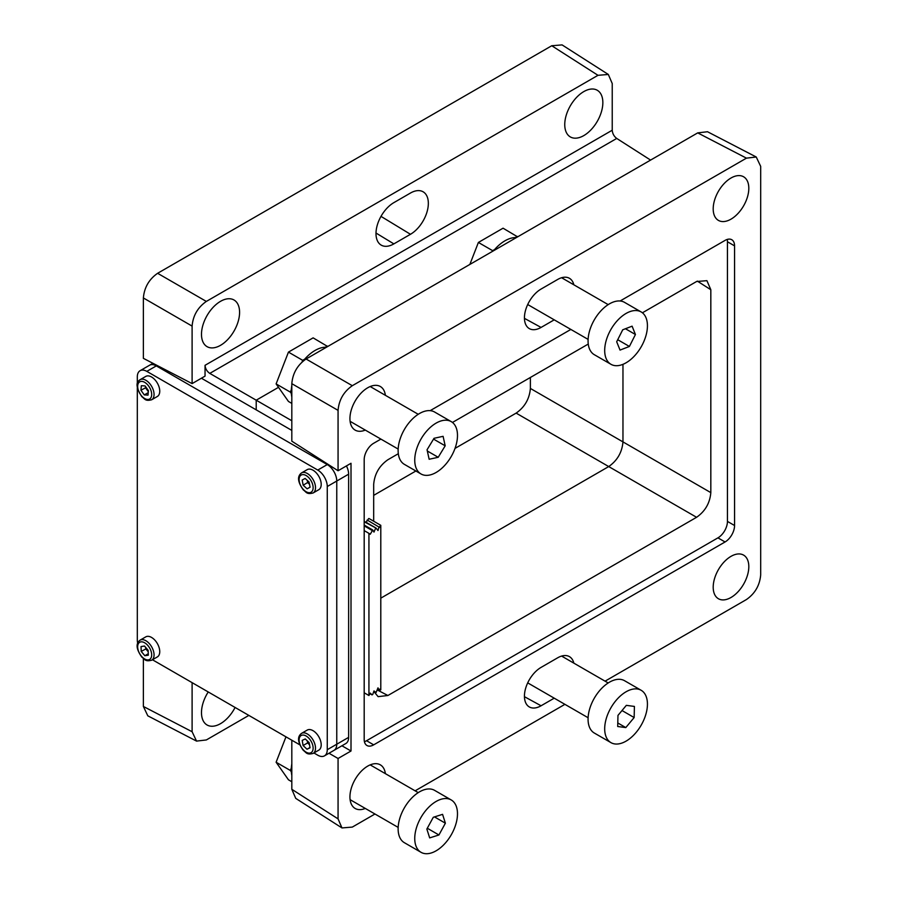 <?xml version="1.0" encoding="UTF-8"?>
<svg xmlns="http://www.w3.org/2000/svg" width="898" height="898" viewBox="0 0 898 898"><rect width="100%" height="100%" fill="white"/><g stroke="black" fill="none" stroke-linecap="round" stroke-linejoin="round"><path stroke-width="1.35" d="M364.42 741.681A13.436 7.756 120 0 0 366.552 740.727L717.94 537.857A13.436 7.756 120 0 0 727.447 521.401L727.447 241.764A13.436 7.756 120 0 0 727.2 239.44M380.797 598.158L608.721 466.567C617.308 460.562 622.056 452.345 622.965 441.895L710.823 492.62L710.823 289.74L697.331 281.108M710.823 492.62C709.914 503.071 705.166 511.288 696.579 517.293L516.137 413.114L455.017 448.405M377.149 689.911L387.914 695.501L696.579 517.293M387.914 695.501L378.114 696.646L374.455 692.201M398.319 453.714L387.914 459.72C379.326 465.725 374.578 473.942 373.68 484.381L373.68 521.222M710.823 289.74L706.917 280.67L696.579 281.512L642.407 312.796M588.269 344.046L452.457 422.453M341.97 827.934L295.734 798.367L291.816 789.297L338.063 818.875L341.97 827.934L352.308 827.092L374.971 814.003M291.816 740.21L291.816 789.297M605.061 681.167L746.44 599.538C755.027 593.533 759.775 585.316 760.685 574.877L760.685 166.366L756.239 157.004L746.44 158.149L352.308 385.702C343.709 391.696 338.973 399.924 338.063 410.364L291.816 383.671L291.816 441.176L338.063 470.754L351.006 463.278L351.006 751.009L338.063 758.484L338.063 818.875M291.816 383.671C292.726 373.22 297.474 365.003 306.061 358.998L352.308 385.702M746.44 158.149L697.712 132.882L306.061 358.998M697.712 132.882L707.512 131.737L756.239 157.004M338.063 758.484L328.994 753.254M338.063 410.364L338.063 470.754M385.377 773.649A25.178 14.536 120 0 0 380.561 764.984A25.178 14.536 120 0 0 367.742 766.095A25.178 14.536 120 0 0 351.23 788.489A25.178 14.536 120 0 0 355.384 808.593A25.178 14.536 120 0 0 365.295 808.425M385.377 395.311A25.178 14.536 120 0 0 380.561 386.645A25.178 14.536 120 0 0 367.742 387.756A25.178 14.536 120 0 0 351.23 410.15A25.178 14.536 120 0 0 355.384 430.254A25.178 14.536 120 0 0 365.295 430.086M731.006 178.017A25.178 14.536 120 0 0 714.494 200.422A25.178 14.536 120 0 0 718.647 220.526A25.178 14.536 120 0 0 743.6 205.855A25.178 14.536 120 0 0 743.825 176.917A25.178 14.536 120 0 0 731.006 178.017M573.833 663.128A23.505 13.571 120 0 0 569.646 656.764A23.505 13.571 120 0 0 557.68 657.796L541.067 667.394A23.505 13.571 120 0 0 525.644 688.306A23.505 13.571 120 0 0 529.528 707.063A23.505 13.571 120 0 0 541.067 705.772L554.223 698.173M573.833 284.789A23.505 13.571 120 0 0 569.646 278.425A23.505 13.571 120 0 0 557.68 279.458L541.067 289.055A23.505 13.571 120 0 0 525.644 309.967A23.505 13.571 120 0 0 529.528 328.724A23.505 13.571 120 0 0 541.067 327.433L554.223 319.834M731.006 556.356A25.178 14.536 120 0 0 714.494 578.761A25.178 14.536 120 0 0 718.647 598.865A25.178 14.536 120 0 0 743.6 584.194A25.178 14.536 120 0 0 743.825 555.256A25.178 14.536 120 0 0 731.006 556.356M727.447 521.401L734.564 525.521L734.564 245.872L727.447 241.764M734.564 525.521A13.436 7.756 -60 0 1 725.068 541.965L717.94 537.857M366.552 740.727L373.68 744.846L725.068 541.965M373.68 744.846A13.436 7.756 -60 0 1 366.956 745.508A13.436 7.756 -60 0 1 364.184 739.357L364.184 459.72A13.436 7.756 -60 0 1 373.68 443.264L380.898 439.1M734.564 245.872A13.436 7.756 -60 0 0 731.78 239.732A13.436 7.756 -60 0 0 725.068 240.395L620.103 300.998M570.847 329.431L430.164 410.655M415.123 790.824L564.909 704.346M256.211 409.858L256.211 400.194L291.816 420.747M351.006 751.009L341.936 745.778M551.754 45.742L597.989 75.309L608.328 74.467L562.081 44.9L551.754 45.742L157.61 273.295C149.023 279.3 144.275 287.517 143.377 297.956L192.105 326.097L192.105 383.603L205.047 376.127L205.047 365.306C205.339 368.708 206.922 371.402 209.795 373.388L256.211 400.194L278.515 387.319M530.381 377.474L530.381 388.441L622.965 441.895L622.965 364.33M373.68 495.359L415.875 471.001M530.381 388.441C529.472 398.892 524.724 407.108 516.137 413.114M208.235 691.965A26.94 15.558 120 0 0 206.821 724.843A26.94 15.558 120 0 0 235.085 707.456M192.105 682.637L192.105 731.724L143.377 706.468L147.811 715.829L196.539 741.097L192.105 731.724M248.858 715.403L206.338 739.952L196.539 741.097M220.538 301.324A26.94 15.558 120 0 0 203.004 324.84A26.94 15.558 120 0 0 206.821 346.505A26.94 15.558 120 0 0 234.008 331.104A26.94 15.558 120 0 0 233.749 299.853A26.94 15.558 120 0 0 220.538 301.324M583.801 91.596A26.94 15.558 120 0 0 566.268 115.112A26.94 15.558 120 0 0 570.084 136.777A26.94 15.558 120 0 0 597.271 121.376A26.94 15.558 120 0 0 597.013 90.126A26.94 15.558 120 0 0 583.801 91.596M410.476 193.036L393.863 202.634A25.267 14.581 120 0 0 377.418 224.68A25.267 14.581 120 0 0 380.999 244.997A25.267 14.581 120 0 0 393.863 243.886L410.476 234.288A25.267 14.581 120 0 0 427.044 211.816A25.267 14.581 120 0 0 422.868 191.656A25.267 14.581 120 0 0 410.476 193.036M650.59 160.091L616.735 138.438C614.008 136.373 612.515 133.634 612.234 130.221L612.234 83.536L608.328 74.467M597.989 75.309L206.338 301.425L157.61 273.295M192.105 326.097C193.003 315.658 197.751 307.43 206.338 301.425M143.377 658.582L143.377 706.468M143.377 297.956L143.377 358.347L192.105 383.603M368.932 518.483L380.797 525.33L368.932 518.483M364.184 521.772L376.06 528.069L364.184 521.222M369.931 693.671L372.03 694.895L372.737 694.491L373.983 690.932L376.06 692.56L378.002 687.857L379.012 690.337L379.63 689.092L380.797 689.832L380.797 525.33M373.691 691.752L375.577 692.841M367.81 520.413L368.416 518.775M366.451 522.524L367.147 520.021L379.63 527.418L380.281 525.633M364.184 530.606L368.932 533.345L368.932 695.523L364.184 692.785M376.06 528.069L378.002 530.538L379.012 526.879M368.932 533.345L370.245 534.254L372.737 529.988L373.983 532.099L375.577 528.35M372.03 694.895L370.245 693.088L368.932 695.523M372.737 529.988L364.184 525.049M364.184 525.858L372.03 530.392M379.383 689.608L380.281 690.124M377.362 689.395L379.012 690.337M137.315 384.041L137.315 376.857A13.436 7.756 60 0 1 140.099 370.706L149.596 365.228A13.436 7.756 60 0 1 156.308 365.89L327.265 464.58A13.436 7.756 60 0 1 336.761 481.036L336.761 744.229A13.436 7.756 60 0 1 333.977 750.369L345.842 743.522A13.436 7.756 60 0 0 348.626 737.37L348.626 474.178A13.436 7.756 60 0 0 346.437 465.916M201.421 378.226L291.816 430.411M152.929 363.297L149.596 365.228A13.436 7.756 60 0 1 156.308 365.89L327.265 464.58A13.436 7.756 60 0 1 336.761 481.036L336.761 744.229A13.436 7.756 60 0 1 333.977 750.369L324.481 755.858A13.436 7.756 60 0 1 317.757 755.196L313.918 752.973M140.099 370.706A13.436 7.756 60 0 1 146.812 371.368L317.757 470.069A13.436 7.756 60 0 1 327.265 486.514L327.265 749.707A13.436 7.756 60 0 1 324.481 755.858M137.663 643.17A13.436 7.756 60 0 1 137.315 640.05L137.315 387.487M299.786 744.812L152.458 659.761M309.17 742.657L305.253 738.942L302.211 740.379L303.086 745.52L307.004 749.235L310.046 747.798L309.17 742.657M313.11 753.433L318.801 750.144A11.584 6.69 -120 0 0 320.204 739.739A11.584 6.69 -120 0 0 311.28 729.872A11.584 6.69 -120 0 0 307.217 730.085L301.526 733.374A11.584 6.69 60 0 1 305.578 733.161A11.584 6.69 60 0 1 314.502 743.028A11.584 6.69 60 0 1 313.11 753.433C306.454 755.128 306.364 752.434 303.344 750.402C297.642 742.444 297.036 736.764 301.526 733.374M309.99 747.506L307.004 749.235M307.239 740.828L307.599 742.915L309.529 744.745M308.766 742.264L303.086 745.52M148.148 650.332L144.499 646.032L141.031 646.571L141.21 651.42L144.859 655.72L148.327 655.181L148.148 650.332M151.661 660.221L157.352 656.932A11.584 6.69 -120 0 0 159.058 647.424A11.584 6.69 -120 0 0 151.212 637.243A11.584 6.69 -120 0 0 145.768 636.873L140.077 640.162A11.584 6.69 60 0 1 145.51 640.532A11.584 6.69 60 0 1 153.367 650.713A11.584 6.69 60 0 1 151.661 660.221C144.993 661.916 144.904 659.222 141.895 657.19C136.193 649.232 135.587 643.552 140.077 640.162M148.271 653.744L144.859 655.72M145.667 647.402L145.723 648.816L148.204 651.746M146.621 648.536L141.21 651.42M309.08 482.035L305.129 478.454L302.177 480.06L303.176 485.234L307.127 488.826L310.079 487.221L309.08 482.035M313.11 492.98L318.801 489.691A11.584 6.69 -120 0 0 320.137 479.105A11.584 6.69 -120 0 0 311.011 469.34A11.584 6.69 -120 0 0 307.217 469.632L301.526 472.92A11.584 6.69 60 0 1 305.32 472.629A11.584 6.69 60 0 1 314.446 482.394A11.584 6.69 60 0 1 313.11 492.98C306.454 494.675 306.364 491.981 303.344 489.96C297.642 481.99 297.036 476.31 301.526 472.92M310.068 487.131L307.127 488.826M307.251 480.374L307.688 482.63L309.518 484.291M308.8 481.788L303.176 485.234M145.083 385.927L141.334 385.725L140.93 390.226L144.275 394.918L148.024 395.12L148.428 390.63L145.083 385.927M151.661 399.767L157.352 396.478A11.584 6.69 -120 0 0 157.352 383.109A11.584 6.69 -120 0 0 145.768 376.419L140.077 379.708A11.584 6.69 60 0 1 151.661 386.398A11.584 6.69 60 0 1 151.661 399.767C144.993 401.462 144.904 398.768 141.895 396.748C136.631 388.542 135.654 383.154 138.965 380.572L140.077 379.708A11.584 6.69 60 0 0 139.201 380.382M148.249 392.628L144.275 394.918M145.532 386.578L145.442 387.622L148.327 391.674M146.194 387.487L140.93 390.226M451.234 799.961L434.61 790.363A30.218 17.444 120 0 0 404.392 807.807A30.218 17.444 120 0 0 404.392 842.706L421.005 852.303A30.218 17.444 120 0 0 442.063 846.399A30.218 17.444 120 0 0 456.959 819.537A30.218 17.444 120 0 0 451.234 799.961A30.218 17.444 120 0 0 421.005 817.405A30.218 17.444 120 0 0 421.005 852.303M442.568 814.351L433.296 817.281L426.853 829.056L429.671 837.901L438.942 834.972L445.386 823.197L442.568 814.351M434.486 816.911L445.386 823.197M427.302 828.248L438.942 834.972M641.172 690.293L624.548 680.706A30.218 17.444 120 0 0 596.676 694.457A30.218 17.444 120 0 0 590.637 729.457A30.218 17.444 120 0 0 594.33 733.049L610.954 742.635A30.218 17.444 120 0 0 641.172 725.191A30.218 17.444 120 0 0 641.172 690.293A30.218 17.444 120 0 0 613.289 704.054A30.218 17.444 120 0 0 607.261 739.054A30.218 17.444 120 0 0 610.954 742.635M625.794 727.582L634.145 717.547L634.415 706.434L626.333 705.357L617.97 715.392L617.701 726.504L625.794 727.582L617.79 722.969M622.011 710.543L634.145 717.547M641.172 311.954L624.548 302.368A30.218 17.444 120 0 0 622.999 301.638A30.218 17.444 120 0 0 593.612 321.102A30.218 17.444 120 0 0 594.33 354.71L610.954 364.296A30.218 17.444 120 0 0 641.172 346.853A30.218 17.444 120 0 0 641.172 311.954A30.218 17.444 120 0 0 639.612 311.224A30.218 17.444 120 0 0 610.225 330.7A30.218 17.444 120 0 0 610.954 364.296M622.718 329.802L616.69 341.756L620.035 350.085L629.408 346.46L635.436 334.505L632.091 326.176L622.718 329.802M625.446 328.747L635.436 334.505M617.723 339.713L629.408 346.46M451.234 421.622L434.61 412.025A30.218 17.444 120 0 0 404.392 429.469A30.218 17.444 120 0 0 404.392 464.367L421.005 473.964A30.218 17.444 120 0 0 440.817 469.149A30.218 17.444 120 0 0 456.644 442.804A30.218 17.444 120 0 0 451.234 421.622A30.218 17.444 120 0 0 421.005 439.066A30.218 17.444 120 0 0 421.005 473.964M445.184 445.812L443.096 436.327L434.026 438.303L427.055 449.763L429.143 459.26L438.213 457.284L445.184 445.812L433.543 439.1M427.325 450.998L438.213 457.284M285.968 736.831L276.113 762.245L288.449 779.79L291.816 781.743M276.113 762.245L290.357 770.462L291.356 771.876M291.356 767.902L290.357 770.462M327.68 346.516L313.121 337.861L288.449 352.106L276.113 383.906L288.449 401.451L291.816 403.404M276.113 383.906L290.357 392.123L291.356 393.537M288.449 352.106L302.693 360.334L302.054 361.973M291.356 389.564L290.357 392.123M327.366 346.089L325.379 347.234M304.68 359.178L302.693 360.334M517.618 236.859L503.06 228.193L478.387 242.449L492.632 250.665L492.329 251.462M478.387 242.449L469.856 264.427M517.315 236.421L515.317 237.566M494.63 249.521L492.632 250.665M291.816 763.85A33.574 19.386 120 0 0 291.816 775.389M326.412 347.245A33.574 19.386 120 0 0 315.03 350.467A33.574 19.386 120 0 0 303.097 361.075M291.816 385.511A33.574 19.386 120 0 0 291.816 397.051M516.35 237.588A33.574 19.386 120 0 0 504.968 240.799A33.574 19.386 120 0 0 493.597 250.733M524.443 318.352L541.067 327.433M524.454 696.691L541.067 705.772M612.234 130.221L205.047 365.306M209.795 373.388L616.735 138.438M393.863 243.886L376.004 233.031M410.476 234.288L380.988 216.373M146.812 371.368L157.071 365.452M327.265 749.707L348.626 737.37M327.265 486.514L348.626 474.178M317.757 470.069L327.871 464.232M304.647 735.327A9.9 5.714 -120 0 0 300.942 746.53A9.9 5.714 -120 0 0 312.796 750.402A9.9 5.714 -120 0 0 304.647 735.327M144.376 642.62A9.9 5.714 -120 0 0 138.763 651.802A9.9 5.714 -120 0 0 150.886 658.2A9.9 5.714 -120 0 0 144.376 642.62M304.422 474.806A9.9 5.714 -120 0 0 301.099 486.368A9.9 5.714 -120 0 0 312.863 489.736A9.9 5.714 -120 0 0 304.422 474.806M138.988 382.425A9.9 5.714 -120 0 0 143.994 398.083A9.9 5.714 -120 0 0 151.055 390.765A9.9 5.714 -120 0 0 138.988 382.425M350.097 799.658L398.173 827.406M370.178 764.871L418.244 792.631M527.71 682.873L588.111 717.738M561.609 656.079L608.193 682.963M527.71 304.534L588.111 339.399M561.609 277.74L608.193 304.624M350.097 421.319L398.173 449.067M370.178 386.533L418.244 414.292"/></g></svg>
